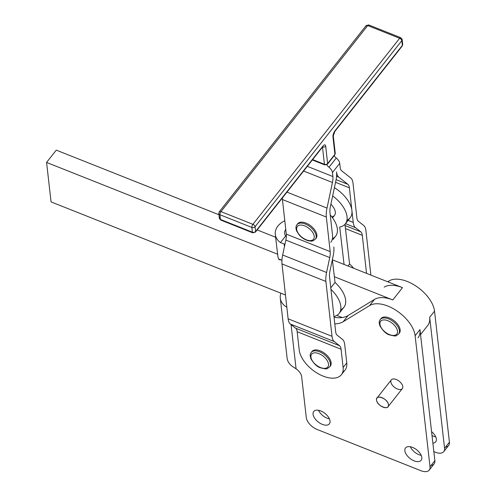 <?xml version="1.0" encoding="UTF-8"?>
<svg xmlns="http://www.w3.org/2000/svg" width="496" height="496" viewBox="0 0 496 496"><rect width="100%" height="100%" fill="white"/><g stroke="black" fill="none" stroke-linecap="round" stroke-linejoin="round"><path stroke-width="0.74" d="M332.568 217.843L334.527 215.357A12.003 6.584 -141.7 0 0 330.888 204.253A12.003 6.584 38.3 0 1 331.843 216.857M332.996 239.518L335.631 236.177A25.761 14.13 -141.7 0 0 330.249 214.917A25.761 14.13 38.3 0 1 332.872 238.409M332.37 259.675L334.36 276.743L332.37 259.675M296.93 227.199A10.304 5.648 38.3 0 1 311.649 231.012A10.304 5.648 38.3 0 1 307.793 240.287A10.304 5.648 38.3 0 1 296.93 227.199A10.304 5.648 -141.7 0 0 307.793 240.287A10.304 5.648 -141.7 0 0 311.649 231.012A10.304 5.648 -141.7 0 0 296.93 227.199M296.992 224.657L297.718 223.733A11.712 6.423 -141.7 0 1 310.887 225.947A11.712 6.423 -141.7 0 1 316.107 238.241L315.382 239.159A11.712 6.423 -141.7 0 0 310.161 226.864A11.712 6.423 -141.7 0 0 296.992 224.657A11.712 6.423 -141.7 0 0 296.49 225.506A11.712 6.423 38.3 0 1 296.992 224.657A11.712 6.423 38.3 0 1 310.161 226.864A11.712 6.423 38.3 0 1 315.382 239.159C311.234 242.358 311.327 240.703 309.064 240.92C305.418 240.151 302.151 238.192 299.268 235.042L296.738 231.179C295.641 228.358 295.728 226.182 296.992 224.657L296.36 225.736M311.042 355.353A10.304 5.648 38.3 0 1 325.444 358.242A10.304 5.648 38.3 0 1 322.636 368.187A10.304 5.648 38.3 0 1 311.042 355.353A10.304 5.648 -141.7 0 0 322.636 368.187A10.304 5.648 -141.7 0 0 325.444 358.242A10.304 5.648 -141.7 0 0 311.042 355.353M311.24 352.42L311.972 351.497A11.712 6.423 -141.7 0 1 325.14 353.71A11.712 6.423 -141.7 0 1 330.361 366.005L329.629 366.922A11.712 6.423 -141.7 0 0 324.415 354.628A11.712 6.423 -141.7 0 0 311.24 352.42A11.712 6.423 38.3 0 1 324.415 354.628A11.712 6.423 38.3 0 1 329.629 366.922C326.225 368.95 328.557 369.681 320.397 367.796C317.248 366.897 314.104 363.928 310.967 358.899C310.149 356.326 309.969 354.708 310.422 354.051L311.24 352.42A11.712 6.423 38.3 0 0 310.589 353.716M380.06 322.443A10.304 5.648 38.3 0 1 394.456 325.333A10.304 5.648 38.3 0 1 391.654 335.271A10.304 5.648 38.3 0 1 380.06 322.443A10.304 5.648 -141.7 0 0 391.654 335.271A10.304 5.648 -141.7 0 0 394.456 325.333A10.304 5.648 -141.7 0 0 380.06 322.443M380.258 319.505L380.984 318.587A11.712 6.423 -141.7 0 1 394.153 320.794A11.712 6.423 -141.7 0 1 399.373 333.089L398.641 334.013A11.712 6.423 -141.7 0 0 393.427 321.718A11.712 6.423 -141.7 0 0 380.258 319.505A11.712 6.423 38.3 0 1 393.427 321.718A11.712 6.423 38.3 0 1 398.641 334.013C395.244 336.034 397.569 336.765 389.41 334.887C386.26 333.982 383.117 331.018 379.986 325.984C379.167 323.417 378.981 321.799 379.434 321.135L380.258 319.505A11.712 6.423 38.3 0 0 379.601 320.807M388.436 404.401A7.025 3.85 38.3 0 1 388.021 406.745A7.025 3.85 38.3 0 1 381.554 406.398A7.025 3.85 38.3 0 1 376.52 400.018A7.025 3.85 38.3 0 1 376.991 398.046A7.025 3.85 38.3 0 1 383.234 398.257A7.025 3.85 38.3 0 1 388.436 404.401C390.085 410.855 377.499 406.59 376.582 400.39C374.926 393.936 387.512 398.195 388.436 404.401A7.025 3.85 -141.7 0 0 378.677 397.141A7.025 3.85 -141.7 0 0 380.407 405.641A7.025 3.85 -141.7 0 0 388.436 404.401M388.021 406.745L402.337 388.604A7.025 3.85 -141.7 0 0 399.206 381.226A7.025 3.85 -141.7 0 0 391.301 379.899L376.991 398.046M275.311 234.478A18.736 13.745 173.4 0 1 284.797 220.763A18.736 13.745 -6.6 0 0 280.457 242.587L285.671 235.978L286.322 236.691L285.671 235.978L280.457 242.587L284.152 244.038A14.049 7.707 -141.7 0 0 284.983 244.1A14.049 7.707 38.3 0 1 284.152 244.038L284.456 246.599L284.152 244.038L280.457 242.587A18.736 13.745 173.4 0 1 275.311 234.478L277.803 255.818A18.736 13.745 -6.6 0 0 279.012 259.594L279.893 259.296L279.012 259.594A18.736 13.745 173.4 0 1 277.735 254.33L277.729 254.25M279.012 259.594L281.939 260.121L279.298 259.296L279.012 259.594M333.975 316.541A25.761 14.13 -141.7 0 0 330.937 289.317A25.761 14.13 38.3 0 1 339.066 313.453A25.761 14.13 38.3 0 1 333.975 316.541M332.388 259.805L344.063 264.442L339.71 227.075A25.761 14.13 -141.7 0 0 332.661 195.92A25.761 14.13 38.3 0 1 345.334 223.876A25.761 14.13 38.3 0 1 339.71 227.075L344.063 264.442L332.388 259.805M285.671 235.978A9.368 6.876 173.4 0 1 285.758 229.4A9.368 6.876 -6.6 0 0 284.617 233.393A9.368 6.876 -6.6 0 0 285.671 235.978M349.581 264.002L344.956 224.322L349.581 264.002L348 266.005L349.581 264.002A25.761 14.13 38.3 0 1 353.66 268.255A25.761 14.13 -141.7 0 0 349.581 264.002M345.334 223.876L350.182 217.725A25.761 14.13 -141.7 0 0 351.912 210.521A25.761 14.13 -141.7 0 0 334.416 187.668A25.761 14.13 38.3 0 1 351.912 210.521A25.761 14.13 38.3 0 1 347.274 220.032M339.066 313.453L343.92 307.303A25.761 14.13 -141.7 0 0 335.023 282.453L330.77 287.841L335.023 282.453L334.36 276.743L392.789 299.95L402.492 287.649L344.063 264.442L402.492 287.649A29.276 16.052 -141.7 0 0 384.183 287.11A29.276 16.052 38.3 0 1 402.492 287.649L392.789 299.95L334.36 276.743L335.023 282.453A25.761 14.13 38.3 0 1 340.702 309.752M332.506 235.123L329.97 212.424A14.049 5.592 -68.3 0 1 330.417 206.454L335.86 180.879A21.08 8.389 111.7 0 0 336.53 171.926A21.08 8.389 -68.3 0 1 335.86 180.879L330.417 206.454A14.049 5.592 111.7 0 0 329.97 212.424L332.506 235.123A25.761 14.13 38.3 0 1 330.776 242.327M275.64 237.262L257.157 229.921L275.64 237.262M218.959 214.749L56.277 150.133L46.574 162.434L277.611 254.206L46.574 162.434L51.063 201.903L285.46 295.008L51.063 201.903L46.574 162.434L56.277 150.133L218.959 214.749M429.232 470.065L434.087 463.915A11.712 6.423 -141.7 0 0 434.868 460.629L430.02 466.779L415.121 335.742L419.969 329.592L434.868 460.629L419.969 329.592L415.121 335.742A29.276 16.052 -141.7 0 0 396.602 310.682A29.276 16.052 -141.7 0 0 369.625 305.561L343.201 321.712L369.625 305.561L374.48 299.41L348.056 315.561L343.201 321.712A35.129 19.263 38.3 0 1 334.794 323.876A35.129 19.263 -141.7 0 0 343.201 321.712L348.056 315.561A35.129 19.263 38.3 0 1 342.184 317.539A35.129 19.263 38.3 0 1 334.05 317.242A35.129 19.263 -141.7 0 0 342.184 317.539L336.815 315.406L342.184 317.539A35.129 19.263 -141.7 0 0 348.056 315.561L374.48 299.41A29.276 16.052 38.3 0 1 392.789 299.95A29.276 16.052 -141.7 0 0 374.48 299.41L369.625 305.561A29.276 16.052 38.3 0 1 396.602 310.682A29.276 16.052 38.3 0 1 415.121 335.742L430.02 466.779A11.712 6.423 38.3 0 1 429.232 470.065A11.712 6.423 38.3 0 1 420.937 470.71L317.173 429.493A11.712 6.423 38.3 0 1 306.299 417.638L301.636 376.588A9.368 5.14 -141.7 0 0 296.081 368.826L293.117 366.873L296.081 368.826L291.053 324.589L296.081 368.826A9.368 5.14 38.3 0 1 301.636 376.588L306.299 417.638A11.712 6.423 -141.7 0 0 317.173 429.493L420.937 470.71A11.712 6.423 -141.7 0 0 430.02 466.779L434.868 460.629A11.712 6.423 38.3 0 1 431.067 465.446M348.105 220.36L353.239 222.406L351.912 210.521L353.239 222.406A21.08 8.389 111.7 0 0 355.489 227.652L360.79 231.818A14.049 5.592 -68.3 0 1 362.291 235.315L366.538 273.37L362.291 235.315A14.049 5.592 111.7 0 0 360.79 231.818L345.098 225.568L360.79 231.818L355.489 227.652A21.08 8.389 -68.3 0 1 353.239 222.406L348.105 220.36M299.212 350.002A25.761 14.13 -141.7 0 0 323.101 376.098A25.761 14.13 -141.7 0 0 343.12 367.499L341.081 349.221L297.172 331.725L299.212 350.002L297.172 331.725L341.081 349.221A14.049 5.592 111.7 0 0 339.574 345.724L295.672 328.228A14.049 5.592 -68.3 0 1 297.172 331.725A14.049 5.592 111.7 0 0 295.672 328.228L339.574 345.724L334.279 341.558A21.08 8.389 -68.3 0 1 332.022 336.313L288.12 318.81A21.08 8.389 111.7 0 0 290.371 324.055L334.279 341.558L290.371 324.055L295.672 328.228L290.371 324.055A21.08 8.389 -68.3 0 1 288.12 318.81L332.022 336.313L325.903 281.443A21.08 8.389 -68.3 0 1 326.573 272.496L282.67 254.994A21.08 8.389 111.7 0 0 282.001 263.946L325.903 281.443L282.001 263.946L288.12 318.81L282.001 263.946A21.08 8.389 -68.3 0 1 282.67 254.994L326.573 272.496L329.747 257.591A14.049 5.592 111.7 0 0 330.193 251.621L286.285 234.124A14.049 5.592 -68.3 0 1 285.839 240.089L329.747 257.591L285.839 240.089L282.67 254.994L285.839 240.089A14.049 5.592 111.7 0 0 286.285 234.124L330.193 251.621L326.331 217.037A21.08 8.389 -68.3 0 1 327.007 208.084L286.967 192.126L327.007 208.084L332.444 182.503A14.049 5.592 111.7 0 0 332.89 176.539L307.309 166.34L332.89 176.539A14.049 5.592 -68.3 0 1 332.444 182.503L303.62 171.015L332.444 182.503L327.007 208.084A21.08 8.389 111.7 0 0 326.331 217.037L282.429 199.535L326.331 217.037L330.193 251.621A14.049 5.592 -68.3 0 1 329.747 257.591L326.573 272.496A21.08 8.389 111.7 0 0 325.903 281.443L332.022 336.313A21.08 8.389 111.7 0 0 334.279 341.558L339.574 345.724A14.049 5.592 -68.3 0 1 341.081 349.221L343.12 367.499A25.761 14.13 38.3 0 1 341.391 374.703A25.761 14.13 38.3 0 1 317.651 373.42A25.761 14.13 38.3 0 1 299.212 350.002M311.643 351.993A11.712 6.423 38.3 0 1 325.14 353.71A11.712 6.423 38.3 0 1 329.958 366.432M341.391 374.703L345.03 370.09A25.761 14.13 -141.7 0 0 346.754 362.886L343.12 367.499L346.754 362.886L344.72 344.608A21.08 8.389 111.7 0 0 342.463 339.363A21.08 8.389 -68.3 0 1 344.72 344.608L346.754 362.886A25.761 14.13 38.3 0 1 342.767 372.05M282.323 198.016A21.08 8.389 111.7 0 0 282.429 199.535L286.285 234.124L282.429 199.535A21.08 8.389 -68.3 0 1 282.323 198.016M329.989 270.866A14.049 5.592 111.7 0 0 329.542 276.83L335.662 331.7A14.049 5.592 111.7 0 0 337.168 335.197L342.463 339.363L337.168 335.197A14.049 5.592 -68.3 0 1 335.662 331.7L329.542 276.83A14.049 5.592 -68.3 0 1 329.989 270.866L333.157 255.961L329.989 270.866M333.833 247.008A21.08 8.389 -68.3 0 1 333.157 255.961A21.08 8.389 111.7 0 0 333.833 247.008M297.395 224.229A11.712 6.423 38.3 0 1 310.887 225.947A11.712 6.423 38.3 0 1 315.704 238.669M334.118 155.756A7.025 3.85 -141.7 0 0 336.269 158.026A7.025 3.85 38.3 0 1 339.723 163.32L340.169 167.313L339.723 163.32A7.025 3.85 -141.7 0 0 336.269 158.026L328.997 167.251A7.025 3.85 38.3 0 1 332.444 172.546L339.723 163.32L332.444 172.546L332.89 176.539L332.444 172.546A7.025 3.85 -141.7 0 0 328.997 167.251A7.025 3.85 38.3 0 1 326.715 164.808A7.025 3.85 -141.7 0 0 328.997 167.251L336.269 158.026A7.025 3.85 38.3 0 1 334.118 155.756M336.53 171.926A21.08 8.389 111.7 0 0 338.787 177.171L347.876 184.326A14.049 5.592 -68.3 0 1 349.376 187.817L351.912 210.521L349.376 187.817A14.049 5.592 111.7 0 0 347.876 184.326L336.102 179.633L347.876 184.326L338.787 177.171A21.08 8.389 -68.3 0 1 336.53 171.926M370.884 275.094L365.93 230.702A21.08 8.389 111.7 0 0 363.673 225.457L358.379 221.29A14.049 5.592 -68.3 0 1 356.872 217.794L353.016 183.204A21.08 8.389 111.7 0 0 350.765 177.965L341.67 170.81A14.049 5.592 -68.3 0 1 340.169 167.313A14.049 5.592 111.7 0 0 341.67 170.81L350.765 177.965A21.08 8.389 -68.3 0 1 353.016 183.204L356.872 217.794A14.049 5.592 111.7 0 0 358.379 221.29L363.673 225.457A21.08 8.389 -68.3 0 1 365.93 230.702L370.884 275.094M335.556 182.311L349.376 187.817L335.556 182.311M345.452 228.606L362.291 235.315L345.452 228.606M345.495 223.665L355.489 227.652L345.495 223.665M336.548 176.278L338.787 177.171L336.548 176.278M327.162 418.221A9.951 5.456 -141.7 0 0 329.412 418.878A9.951 5.456 38.3 0 1 327.162 418.221A9.951 5.456 38.3 0 1 318.531 410.291A9.951 5.456 -141.7 0 0 327.162 418.221M410.322 446.753A9.951 5.456 -141.7 0 0 421.203 455.34A9.951 5.456 38.3 0 1 410.322 446.753M421.817 457.492A9.951 5.456 -141.7 0 0 414.687 448.452A9.951 5.456 -141.7 0 0 405.523 447.956A9.951 5.456 -141.7 0 0 409.956 458.409A9.951 5.456 -141.7 0 0 421.154 460.288A9.951 5.456 -141.7 0 0 421.817 457.492A9.951 5.456 38.3 0 1 409.758 458.248A9.951 5.456 38.3 0 1 408.437 446.629A9.951 5.456 38.3 0 1 421.817 457.492M435.761 436.889A9.951 5.456 38.3 0 1 432.016 435.544A9.951 5.456 -141.7 0 0 435.761 436.889M432.884 443.157A9.951 5.456 -141.7 0 0 435.705 441.837A9.951 5.456 -141.7 0 0 431.57 431.625A9.951 5.456 38.3 0 1 432.884 443.157M322.307 424.371A9.951 5.456 -141.7 0 0 329.363 423.826A9.951 5.456 -141.7 0 0 324.93 413.379A9.951 5.456 -141.7 0 0 313.732 411.5A9.951 5.456 -141.7 0 0 322.307 424.371A9.951 5.456 38.3 0 1 313.819 411.389A9.951 5.456 38.3 0 1 328.507 417.223A9.951 5.456 38.3 0 1 322.307 424.371M280.934 293.21A18.736 13.764 -6.5 0 0 286.824 307.198A18.736 13.764 173.5 0 1 280.29 298.158A18.736 13.764 173.5 0 1 280.934 293.21M443.79 451.614A11.712 6.423 38.3 0 1 435.494 452.259A11.712 6.423 -141.7 0 0 444.571 448.328A11.712 6.423 38.3 0 1 443.79 451.614L448.638 445.464A11.712 6.423 -141.7 0 0 449.426 442.178L444.571 448.328L429.672 317.291L434.527 311.141A29.276 16.052 -141.7 0 0 416.008 286.08A29.276 16.052 -141.7 0 0 389.031 280.959L388.225 281.982L389.031 280.959L387.698 281.778L389.031 280.959A29.276 16.052 38.3 0 1 416.008 286.08A29.276 16.052 38.3 0 1 434.527 311.141L449.426 442.178A11.712 6.423 38.3 0 1 445.625 446.995M435.494 452.259L433.845 451.602L435.494 452.259M419.969 329.592A29.276 16.052 38.3 0 1 418.016 337.819M420.546 334.614L427.719 325.512A29.276 16.052 -141.7 0 0 429.672 317.291L444.571 448.328L449.426 442.178L434.527 311.141L429.672 317.291M280.29 298.158L287.11 358.149A18.736 13.764 -6.5 0 0 293.117 366.873M380.661 319.077A11.712 6.423 38.3 0 1 394.153 320.794A11.712 6.423 38.3 0 1 398.97 333.523M390.829 381.87A7.025 3.85 38.3 0 1 399.348 381.337A7.025 3.85 38.3 0 1 400.278 389.54A7.025 3.85 38.3 0 1 390.829 381.87M401.047 38.316A2.344 1.724 173.6 0 1 402.157 39.593L402.69 44.324L402.2 46.035L334.887 131.378A2.344 1.283 -141.7 0 0 335.042 130.721A2.344 1.283 38.3 0 1 334.887 131.378L333.3 135.898A2.344 1.724 173.6 0 1 332.965 136.952A2.344 1.724 -6.4 0 0 333.3 135.898L335.234 153.245A2.344 1.724 173.6 0 1 334.905 154.306A2.344 1.724 -6.4 0 0 335.234 153.245L334.744 154.957A2.344 1.283 -141.7 0 0 334.905 154.306A2.344 1.283 38.3 0 1 334.744 154.957L327.472 164.182A2.344 1.283 -141.7 0 0 327.627 163.531L325.692 146.177A2.344 1.724 173.6 0 1 322.592 146.959A2.344 1.724 -6.4 0 0 325.692 146.177L327.627 163.531L334.905 154.306L332.965 136.952A4.681 1.866 -68.3 0 1 335.042 130.721L402.355 45.384L401.828 40.647L255.074 226.709L255.601 231.44L322.915 146.097A4.681 1.866 -68.3 0 1 325.692 146.177A4.681 1.866 111.7 0 0 322.915 146.097L255.601 231.44L255.074 226.709L401.828 40.647L402.355 45.384A2.344 1.724 -6.4 0 0 402.69 44.324A2.344 1.724 173.6 0 1 402.355 45.384A2.344 1.283 38.3 0 1 402.2 46.035A2.344 1.283 -141.7 0 0 402.355 45.384L335.042 130.721A4.681 1.866 111.7 0 0 332.965 136.952L334.905 154.306L327.627 163.531A2.344 1.283 38.3 0 1 327.472 164.182A2.344 1.283 38.3 0 1 326.511 164.492M220.968 211.606L252.898 224.335L399.658 38.279L367.722 25.55L220.968 211.606L367.722 25.55L399.658 38.279A2.344 0.93 -68.3 0 1 400.7 37.677L400.7 37.677A2.344 0.93 111.7 0 0 399.658 38.279L252.898 224.335A2.344 1.283 38.3 0 1 255.074 226.709A2.344 1.724 173.6 0 1 251.863 227.447L252.39 232.184A2.344 1.724 -6.4 0 0 255.601 231.44A2.344 1.724 173.6 0 1 252.39 232.184L251.863 227.447A2.344 0.93 -68.3 0 1 252.898 224.335L220.968 211.606A2.344 0.93 111.7 0 0 219.933 214.725L251.863 227.447A2.344 1.724 -6.4 0 0 255.074 226.709A2.344 1.283 -141.7 0 0 252.898 224.335A2.344 0.93 111.7 0 0 251.863 227.447L219.933 214.725A2.344 0.93 -68.3 0 1 220.968 211.606A2.344 1.283 -141.7 0 0 219.306 211.736A2.344 1.283 38.3 0 1 220.968 211.606M402.157 39.593A2.344 1.724 173.6 0 1 401.828 40.647A2.344 1.283 -141.7 0 0 399.658 38.279A2.344 1.283 38.3 0 1 401.828 40.647A2.344 1.724 -6.4 0 0 402.157 39.593L400.7 37.677L368.764 24.955A2.344 0.93 111.7 0 0 367.722 25.55A2.344 1.283 -141.7 0 0 366.06 25.674A2.344 1.283 38.3 0 1 367.722 25.55A2.344 0.93 -68.3 0 1 368.764 24.955A2.344 0.93 -68.3 0 1 369.111 25.587M219.145 212.387A2.344 1.283 38.3 0 1 219.306 211.736L218.817 213.447A2.344 1.724 -6.4 0 0 219.933 214.725L220.46 219.455L252.39 232.184A2.344 0.93 111.7 0 0 252.737 232.822A2.344 0.93 -68.3 0 1 252.39 232.184L220.46 219.455L219.933 214.725A2.344 1.724 173.6 0 1 218.817 213.447A2.344 1.724 173.6 0 1 219.145 212.387M365.905 26.331A2.344 1.283 38.3 0 1 366.06 25.674L219.306 211.736M322.908 146.382L322.753 146.754A2.344 1.283 -141.7 0 0 322.915 146.097A2.344 1.283 38.3 0 1 322.753 146.754L255.44 232.097A2.344 1.283 -141.7 0 0 255.601 231.44A2.344 1.283 38.3 0 1 255.44 232.097L252.737 232.822L220.807 220.094A2.344 0.93 -68.3 0 1 220.46 219.455A2.344 0.93 111.7 0 0 220.807 220.094L219.344 218.178A2.344 1.724 -6.4 0 0 220.46 219.455A2.344 1.724 173.6 0 1 219.344 218.178A2.344 1.724 173.6 0 1 219.678 217.124M312.641 159.576L324.415 164.269L322.499 147.076L324.415 164.269A2.344 0.93 111.7 0 0 324.762 164.908A2.344 0.93 -68.3 0 1 324.415 164.269L312.641 159.576M327.627 163.531A2.344 1.724 173.6 0 1 324.415 164.269A2.344 1.724 -6.4 0 0 327.627 163.531M366.06 25.674L368.764 24.955M219.344 218.178L218.817 213.447M312.344 159.96L324.762 164.908L327.472 164.182"/></g></svg>
